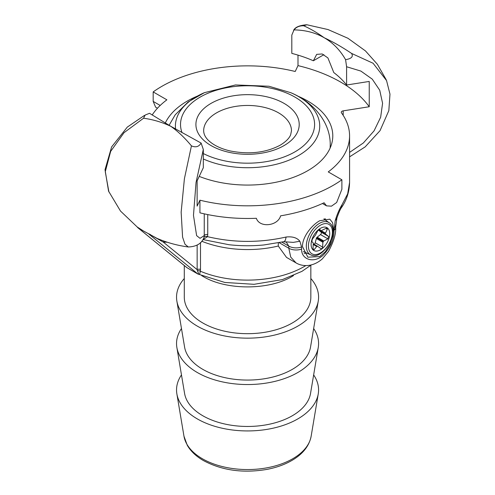 <?xml version="1.0" encoding="UTF-8"?>
<svg xmlns="http://www.w3.org/2000/svg" width="495" height="495" viewBox="0 0 495 495"><rect width="100%" height="100%" fill="white"/><g stroke="black" fill="none" stroke-linecap="round" stroke-linejoin="round"><path stroke-width="0.74" d="M304.159 253.415A21.953 12.672 120 0 0 306.591 253.013M325.568 220.133A21.953 12.672 120 0 0 325.054 218.592M302.482 246.646C302.247 237.142 311.435 225.343 319.696 220.739L329.831 219.167L332.597 222.688L333.531 228.727L332.597 236.424L329.831 244.518L325.401 251.639L319.696 256.589L307.878 257.19L302.482 246.646M310.835 265.289L310.835 297.149A63.273 36.531 180 0 1 271.774 330.901A63.273 36.531 180 0 1 202.82 322.981A63.273 36.531 180 0 1 184.288 297.149L184.288 265.518M313.651 374.919A71.02 41.005 180 0 1 318.254 393.884A71.02 41.005 180 0 1 271.545 428.528A71.02 41.005 180 0 1 197.344 418.925A71.02 41.005 180 0 1 176.87 393.884A71.02 41.005 180 0 1 181.473 374.919M157.008 238.355L149.843 234.451L163.35 242.142A2.58 2.036 94.7 0 1 164.024 241.127M203.055 239.574L207.529 236.666A2.58 1.621 12.6 0 0 204.107 237.192L203.259 239.295C200.599 244.134 195.612 246.696 188.292 246.974L188.304 246.974M341.123 208.11L342.002 204.763C339.236 209.354 336.946 214.731 335.14 220.894L334.094 230.317C333.952 239.326 330.338 247.58 323.26 255.061C314.133 263.755 301.257 259.733 301.585 249.084L301.585 246.974L299.877 241.257C297.087 237.749 292.502 236.332 286.135 237.018C259.844 242.952 233.646 242.835 207.529 236.666L207.745 234.611A2.58 1.491 0 0 0 204.249 235.589L204.107 237.192M199.931 200.19A121.17 69.956 0 0 0 341.884 179.778L341.884 189.269L336.662 202.498L331.464 206.167L326.539 205.864L324.089 202.758A121.17 69.956 0 0 1 280.628 215.82C277.782 226.19 259.467 228.059 256.361 218.289A121.17 69.956 0 0 1 199.931 212.838L199.931 200.19L197.128 206.112L197.128 180.805L203.315 167.737L203.315 149.471L201.112 143.074C198.928 146.78 195.704 147.708 191.435 145.87L184.4 178.763L181.151 212.169L182.581 237.124L184.975 244.221L188.292 246.974C177.315 245.508 166.827 242.606 156.847 238.287M386.583 80.611L373.088 63.255L351.568 53.417C353.498 56.597 351.5 58.682 345.584 59.666L346.593 66.745L346.599 85.016L369.233 81.44L369.233 106.747L343.183 110.855A2.58 1.491 0 0 0 341.278 112.297A2.58 1.491 0 0 0 341.482 112.879A102.013 58.899 180 0 1 349.575 135.865A102.013 58.899 180 0 1 328.247 171.901L341.884 179.778M286.135 237.018L285.386 240.193L284.161 241.628L263.835 244.969C252.209 246.095 240.607 246.015 229.024 244.728L202.925 239.543M137.462 227.304L137.078 226.877A87.819 50.7 0 0 0 143.463 230.986L137.202 226.976M143.556 118.231L145.177 115.05L149.54 113.299L170.862 126.343C162.15 122.222 153.048 119.518 143.556 118.231L124.035 132.685L110.663 151.365L105.274 171.746L108.912 191.973M149.843 234.451L143.463 230.986A87.819 50.7 0 0 0 150.585 234.673M191.435 145.87C184.802 137.851 177.946 131.342 170.862 126.343L201.112 143.074M186.924 267.665L198.111 274.15L199.621 274.409L200.333 271.211A2.58 1.702 11.7 0 0 197.443 270.802L198.94 274.329M197.146 245.075L197.146 269.633A2.58 1.491 180 0 1 200.494 269.478L200.494 242.507M305.867 265.561A80.06 46.221 180 0 1 200.333 271.211L200.494 269.478M167.199 242.204L163.35 242.142L197.146 269.633L197.443 270.802M278.326 242.89L278.283 246.027L286.518 257.4L295.948 262.845M323.897 54.691L313.36 60.774A108.467 62.624 180 0 0 291.809 53.386L291.809 35.114L294.011 29.892C296.196 27.07 299.419 25.697 303.695 25.777L306.888 24.762M303.695 25.777C310.322 28.716 317.177 32.72 324.262 37.781C332.98 41.84 342.082 47.05 351.568 53.417M157.459 108.244L155.609 107.174L153.178 101.407L153.178 91.915A121.256 70.005 0 0 1 295.218 71.49L297.996 65.618L297.996 55.118M152.163 115.007A102.013 58.899 180 0 1 166.877 99.823L153.178 91.915M283.647 241.752L286.246 242.043L288.808 246.133A10.333 5.965 0 0 0 301.585 246.974M281.921 242.16L288.808 246.133L288.808 248.243L290.732 257.115L296.066 262.919C301.777 266.378 312.116 267.708 322.245 258.965L328.501 251.429C333.797 241.486 336.185 233.386 335.66 227.131A10.333 5.965 180 0 1 335.666 227.156A10.333 5.965 180 0 1 334.094 230.317M310.835 278.524A71.02 41.005 180 0 1 318.254 301.102A71.02 41.005 180 0 1 271.545 335.746A71.02 41.005 180 0 1 197.344 326.143A71.02 41.005 180 0 1 176.87 301.102A71.02 41.005 180 0 1 184.288 278.524M318.254 301.102L310.538 347.063A63.273 36.531 180 0 1 268.927 377.926A63.273 36.531 180 0 1 202.82 369.369A63.273 36.531 180 0 1 184.585 347.063L176.87 301.102M313.651 328.525A71.02 41.005 180 0 1 318.254 347.496A71.02 41.005 180 0 1 271.545 382.134A71.02 41.005 180 0 1 197.344 372.537A71.02 41.005 180 0 1 176.87 347.496A71.02 41.005 180 0 1 181.473 328.525M318.254 347.496L310.538 393.451A63.273 36.531 180 0 1 268.927 424.314A63.273 36.531 180 0 1 202.82 415.763A63.273 36.531 180 0 1 184.585 393.451L176.87 347.496M297.903 96.16A85.227 49.203 180 0 1 307.828 101.073A85.227 49.203 180 0 1 332.789 135.865A85.227 49.203 180 0 1 287.205 179.419A85.227 49.203 180 0 1 199.219 176.387M165.268 123.069A85.227 49.203 180 0 1 197.227 96.16M345.584 59.666C340.121 50.106 333.017 42.811 324.262 37.781C315.507 32.701 305.421 30.071 294.011 29.892M313.36 60.774L316.689 54.37L322.171 53.961L327.907 57.921L333.797 72.573A108.467 62.624 180 0 1 346.599 85.016M297.996 65.618A131.713 76.044 180 0 1 369.233 106.747M330.085 148.166A82.64 47.712 0 0 0 330.196 146.273C331.149 123.62 314.622 102.601 290.726 92.67L268.983 86.248L235.478 84.948L204.404 92.67A72.165 41.66 0 0 0 175.583 129.047M313.279 243.88L317.703 246.318L316.682 246.485L313.224 244.487M317.703 246.318L320.741 248.546C321.731 248.936 322.35 248.447 322.61 247.085L322.889 242.259L316.342 238.479L315.191 242.797A1.547 0.897 -60 0 1 314.127 244.245M321.286 230.658L326.118 228.294L327.263 228.189L327.344 229.265L325.172 233.745L328.556 236.437L327.913 238.875L323.724 240.972L322.889 242.259M318.984 229.445L320.909 230.552L319.529 229.284M316.682 246.485L314.232 249.585L313.44 249.895L313.007 248.614L313.292 243.045L311.794 241.442L312.438 239.005L315.346 235.311L317.74 230.794L319.572 229.303M317.258 251.027A13.173 7.604 -60 0 1 311.671 240.477A13.173 7.604 -60 0 1 323.6 227.143A13.173 7.604 -60 0 1 329.181 237.693A13.173 7.604 -60 0 1 317.258 251.027M318.712 229.637A1.961 1.132 120 0 0 318.693 230.008L325.172 233.745M318.693 230.008A1.961 1.132 120 0 0 318.966 230.435L321.137 232.155A1.547 0.897 -60 0 1 320.494 234.587L317.171 237.185A1.961 1.132 120 0 0 316.645 237.742L323.117 241.48M316.645 237.742A1.961 1.132 120 0 0 316.342 238.479M201.613 275.573L202.82 276.29A10.333 5.965 120 0 0 202.82 276.086M202.82 276.29C226.326 290.664 270.462 290.435 293.473 275.585M183.979 436.231L187.283 445.314C190.798 451.31 196.175 456.396 203.426 460.567C221.989 470.491 243.2 473.424 267.053 469.378C276.891 467.478 285.491 464.316 292.848 459.886C303.163 453.63 309.264 445.748 311.145 436.231A63.88 36.884 180 0 1 269.132 467.391A63.88 36.884 180 0 1 202.393 458.754A63.88 36.884 180 0 1 183.979 436.231L176.87 393.884M207.745 234.611L207.745 214.589M204.249 213.852L204.249 235.589L200.023 238.336L196.614 235.626L193.477 215.35L196.039 182.457L203.315 149.471M349.575 182.482L347.657 193.861L342.002 204.763M187.16 267.826L137.987 227.824M201.706 241.232A80.06 46.221 0 0 0 278.283 246.027M343.183 115.341L343.183 110.855M346.593 66.745L360.88 71.082L372.252 79.138L379.708 90.195L382.586 103.282L380.643 117.259L374.047 130.878L363.373 142.95L349.575 152.417M148.939 234.154L198.111 274.15M285.516 241.832L293.263 242.383L299.883 241.251M279.229 242.711L288.808 248.243A10.333 5.965 0 0 0 301.585 249.084M335.66 224.86A10.333 5.965 180 0 1 335.666 225.027A10.333 5.965 180 0 1 335.666 225.046A10.333 5.965 180 0 1 334.094 228.207M335.14 220.894L336.971 217.825M153.178 101.407L160.194 105.46M182.042 132.666A67.035 38.703 180 0 1 215.461 90.498A67.035 38.703 180 0 1 294.964 97.113A67.035 38.703 180 0 1 294.964 151.847A67.035 38.703 180 0 1 203.315 153.549M203.315 158.969A72.165 41.66 0 0 0 298.59 155.523A72.165 41.66 0 0 0 298.59 96.599A72.165 41.66 0 0 0 290.726 92.67M284.087 103.393A51.653 29.824 0 0 0 211.037 103.393A51.653 29.824 0 0 0 211.037 145.567A51.653 29.824 0 0 0 284.087 145.567A51.653 29.824 0 0 0 284.087 103.393M278.605 112.879A43.907 25.35 180 0 1 291.468 130.804L290.664 134.72C289.365 138.223 285.881 141.712 280.213 145.184C265.852 152.776 249.121 154.688 230.02 150.919C222.274 149.057 216.043 146.359 211.334 142.832C206.359 139.169 203.798 135.16 203.655 130.804A43.907 25.35 180 0 1 230.763 107.384A43.907 25.35 180 0 1 278.605 112.879M327.344 229.265L325.865 228.412M325.326 233.089L321.094 230.645M323.724 240.972L317.171 237.185M327.913 238.875L320.494 234.587M328.556 236.437L321.137 232.155M325.518 234.215L318.966 230.435M317.493 246.201L313.286 243.769M322.61 247.085L315.191 242.797M314.232 249.585L313.013 248.88M310.755 254.857C322.833 261.434 340.987 229.996 329.249 222.818A18.532 10.698 120 0 0 323.885 221.704A18.532 10.698 120 0 0 308.156 237.291A18.532 10.698 120 0 0 310.755 254.857L303.305 251.559M324.516 223.684A16.985 9.807 -60 0 1 331.724 237.284A16.985 9.807 -60 0 1 316.336 254.486A16.985 9.807 -60 0 1 309.134 240.886A16.985 9.807 -60 0 1 324.516 223.684M311.145 436.231L318.254 393.884M349.575 182.494L349.575 135.865M144.385 115.465L127.302 127.097L111.616 146.91L105.02 169.711L108.578 191.206M137.294 227.063L120.502 211.062L108.547 191.12M137.783 227.688L186.906 267.653M190.891 269.979L195.37 272.566M198.885 274.335L224.786 282.453L254.046 284.316L282.428 279.582L301.969 271.34L311.275 264.93M386.546 80.537L389.98 94.143L388.835 110.62L380.036 130.655L365.168 146.885L349.575 156.853M293.566 30.356C295.138 27.176 299.562 25.307 306.832 24.75L327.993 29.545L347.942 38.27L365.465 50.929L377.363 64.257L386.236 79.806M341.03 208.228C346.488 200.648 349.34 192.079 349.575 182.525M341.315 207.77C340.096 209.645 338.623 213.085 336.885 218.103L335.666 227.156M322.462 203.507L326.539 205.864M204.404 92.67L188.094 102.001L175.162 114.865L169.08 125.309M320.977 230.602L318.978 229.445M317.611 246.256L313.292 243.763M329.249 222.818L323.86 218.889"/></g></svg>

